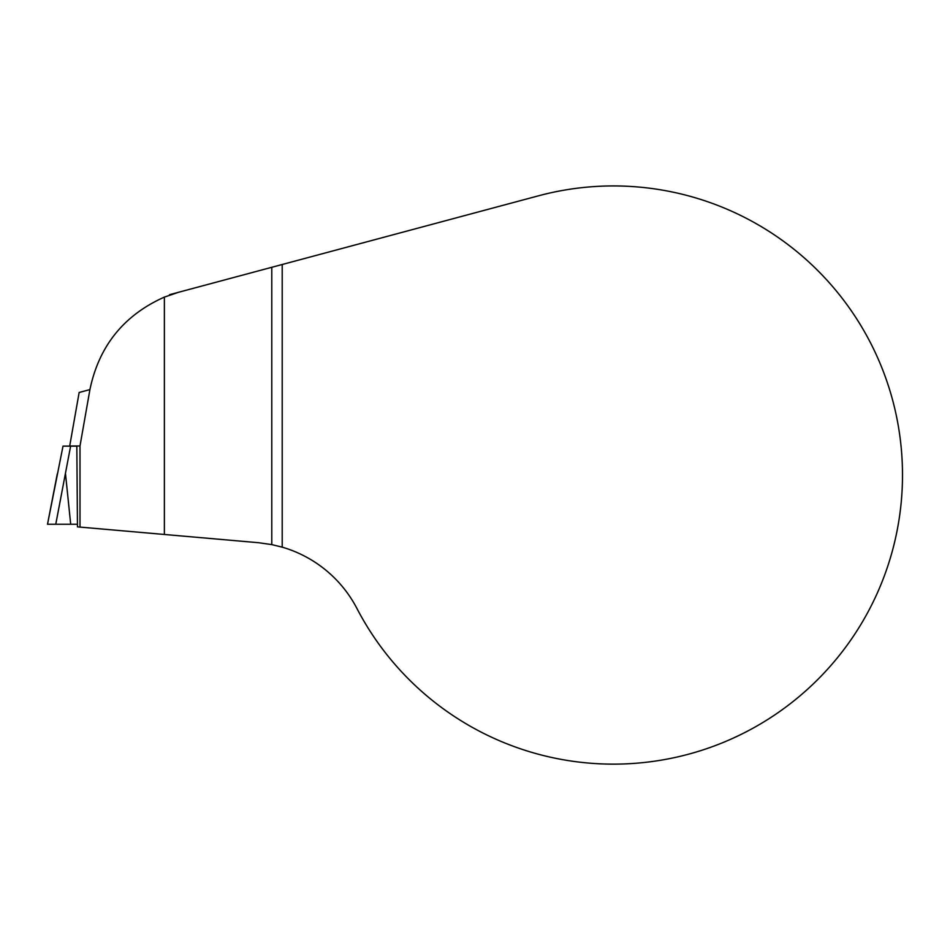 <?xml version="1.0" encoding="UTF-8"?>
<svg xmlns="http://www.w3.org/2000/svg" width="950" height="950" viewBox="0 0 950 950"><rect width="100%" height="100%" fill="white"/><g stroke="black" fill="none" stroke-linecap="round" stroke-linejoin="round"><path stroke-width="1.43" d="M538.555 195.795L282.209 264.504L282.209 547.153A123.025 123.025 0 0 1 356.939 608.475A289.097 289.097 0 0 0 727.878 740.501A289.097 289.097 0 0 0 886.481 380.131A289.097 289.097 0 0 0 538.555 195.795M258.531 542.711L271.783 544.599L258.531 542.711L164.374 534.47L164.374 297.101C123.821 315.198 99.002 346.026 89.918 389.595L79.147 392.481L69.683 446.132M282.209 547.153L271.783 544.599L271.783 267.294L178.731 292.232L164.374 297.101M70.621 446.132L55.765 524.246L47.512 524.246L77.437 524.246L47.512 524.246L63.009 446.132L76.831 446.132L77.461 526.87L79.99 527.084L79.99 446.001L69.683 446.001M169.492 294.714L178.731 292.232M271.783 267.294L282.209 264.504M79.99 527.084L164.374 534.47M79.99 446.001L89.918 389.595M47.512 524.246L57.261 474.014M65.526 474.014L70.704 524.246"/></g></svg>
